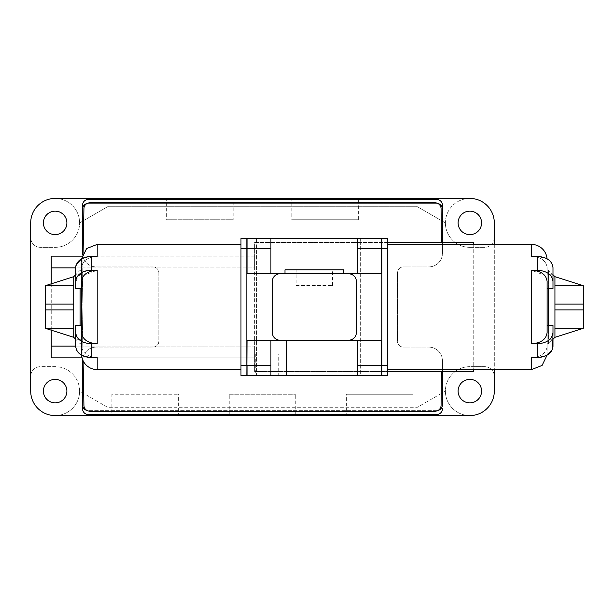 <?xml version="1.0" encoding="UTF-8"?>
<svg xmlns="http://www.w3.org/2000/svg" width="614" height="614" viewBox="0 0 614 614"><rect width="100%" height="100%" fill="white"/><g stroke="black" fill="none" stroke-linecap="round" stroke-linejoin="round"><path stroke-width="0.46" stroke-dasharray="3.07 2.3" d="M554.933 328.313L583.3 328.313L554.933 337.316L554.933 276.684L554.933 304.068L583.3 304.068L583.3 285.687L554.933 285.687L554.933 276.684L583.3 285.687M548.578 325.435L548.578 343.679L547.112 343.679L547.112 325.435L552.984 325.435L552.984 339.273L547.112 339.273L547.112 346.38L547.112 325.435L547.112 339.273L552.984 339.273L548.578 343.679L548.578 270.321L547.112 270.321L547.112 288.565L547.112 267.62C546.26 260.827 541.049 257.074 531.463 256.368C541.034 257.066 546.253 260.82 547.112 267.62L547.112 288.565L547.112 281.45L547.112 288.565L552.984 288.565L552.984 274.727L548.578 270.321L548.578 288.565M547.112 343.679L547.112 270.321M387.687 369.597L387.687 244.403L387.687 369.597M73.734 337.178L73.734 309.932L73.734 337.316L45.375 328.313L73.734 328.313L73.734 337.178M97.204 369.597L97.204 357.632L91.34 357.632L81.608 355.207A15.649 15.649 0 0 1 81.562 353.948L81.562 346.38C82.406 353.173 87.625 356.926 97.204 357.632C87.633 356.934 82.422 353.18 81.562 346.38L81.562 339.273L75.691 339.273L80.089 343.679L81.562 343.679L81.562 332.55C82.406 339.342 87.625 343.096 97.204 343.802L91.34 343.802C81.777 343.111 76.558 339.358 75.691 332.55L75.691 346.38L75.691 332.55M82.736 277.152L81.562 281.45L81.562 288.565L75.691 288.565L75.691 267.62L75.691 274.727L81.562 274.727L81.562 288.565L81.562 260.052L81.562 274.727L75.691 274.727L80.089 270.321L80.089 288.565M80.089 325.435L80.089 270.321L81.562 270.321L81.562 343.679M45.375 285.687L45.375 304.068L73.734 304.068L45.375 304.068L73.734 304.068L73.734 276.684L73.734 309.932L73.734 276.684L45.375 285.479L73.734 285.687M81.562 353.948L81.562 339.273L75.691 339.273L75.691 325.435L81.562 325.435L81.562 339.273L81.562 270.321M240.98 369.597L240.98 244.403L240.98 369.597M296.14 285.479L332.527 285.479L296.14 285.479L296.14 269.838L332.527 269.838L296.14 269.838M332.527 285.479L332.527 269.838M343.679 273.744L284.996 273.744L343.679 273.744M278.242 353.948L255.746 353.948L278.242 353.948L278.242 375.461L255.746 375.461L278.242 375.461M255.746 353.948L255.746 375.461M82.537 404.803A5.871 5.871 0 0 0 88.408 410.674L436.592 410.674A5.871 5.871 0 0 0 437.836 410.543A5.871 5.871 0 0 0 441.075 405.347L441.389 371.554L254.672 371.554L254.672 242.446L360.303 242.446L360.303 238.539L246.851 238.731L246.851 365.683L246.851 340.256L286.561 340.256L270.912 340.256L270.912 375.461L286.561 375.461L270.912 375.461L270.912 340.256L348.568 340.256A7.821 7.821 0 0 0 356.389 332.427L356.389 281.573A7.821 7.821 0 0 0 348.568 273.744L280.107 273.744L348.568 273.744A7.821 7.821 0 0 1 356.389 281.573L356.389 332.427A7.821 7.821 0 0 1 348.568 340.256L280.107 340.256A7.821 7.821 0 0 1 272.278 332.427A7.821 7.821 0 0 0 280.107 340.256A7.821 7.821 0 0 1 272.278 332.427L272.278 281.573L272.278 332.427A7.821 7.821 0 0 0 280.107 340.256L348.568 340.256A7.821 7.821 0 0 0 356.389 332.427A7.821 7.821 0 0 1 348.568 340.256A7.821 7.821 0 0 0 356.389 332.427L356.389 281.573A7.821 7.821 0 0 0 348.568 273.744A7.821 7.821 0 0 1 356.389 281.573A7.821 7.821 0 0 0 348.568 273.744L280.107 273.744A7.821 7.821 0 0 0 272.278 281.573A7.821 7.821 0 0 1 280.107 273.744A7.821 7.821 0 0 0 272.278 281.573A7.821 7.821 0 0 1 280.107 273.744A7.821 7.821 0 0 0 272.278 281.573L272.278 332.427A7.821 7.821 0 0 0 280.107 340.256L348.568 340.056A7.629 7.629 0 0 0 356.197 332.427L356.197 281.573A7.629 7.629 0 0 0 348.568 273.944L280.107 273.944A7.629 7.629 0 0 0 272.478 281.573L272.478 332.427A7.629 7.629 0 0 0 280.107 340.056L348.568 340.056A7.629 7.629 0 0 0 356.197 332.427L356.197 281.573A7.629 7.629 0 0 0 348.568 273.944L280.107 273.944A7.629 7.629 0 0 0 272.478 281.573L272.478 332.427A7.629 7.629 0 0 0 280.107 340.056L348.568 340.256M469.848 402.845A11.735 11.735 0 0 1 458.105 391.11A11.735 11.735 0 0 1 469.848 379.375A11.735 11.735 0 0 1 481.583 391.11A11.735 11.735 0 0 1 469.848 402.845M469.848 234.625A11.735 11.735 0 0 1 458.105 222.89A11.735 11.735 0 0 1 469.848 211.155A11.735 11.735 0 0 1 481.583 222.89A11.735 11.735 0 0 1 469.848 234.625M55.153 211.155A11.735 11.735 0 0 0 43.417 222.89A11.735 11.735 0 0 0 55.153 234.625A11.735 11.735 0 0 0 66.888 222.89A11.735 11.735 0 0 0 55.153 211.155M55.153 402.845A11.735 11.735 0 0 1 43.417 391.11A11.735 11.735 0 0 1 55.153 379.375A11.735 11.735 0 0 1 66.888 391.11A11.735 11.735 0 0 1 55.153 402.845M442.464 205.283A5.871 5.871 0 0 0 436.592 199.412L340.739 199.412L358.346 199.412L358.346 219.735L291.842 219.735L358.346 219.735M358.346 199.412L291.842 199.412L291.842 219.735M291.842 199.412L215.552 199.412L233.159 199.412L233.159 219.735L166.647 219.735L233.159 219.735M233.159 199.412L166.647 199.412L166.647 219.735M166.647 199.412L88.408 199.412A5.871 5.871 0 0 0 82.537 205.283M82.537 408.717A5.871 5.871 0 0 0 88.408 414.588L129.485 414.588L111.878 414.588L111.878 394.265L178.382 394.265L111.878 394.265M111.878 414.588L178.382 414.588L178.382 394.265M178.382 414.588L246.851 414.588L229.245 414.588L229.245 394.265L295.756 394.265L229.245 394.265M229.245 414.588L364.217 414.588L346.611 414.588L346.611 394.265L413.122 394.265L346.611 394.265M346.611 414.588L413.122 414.588L413.122 394.265M413.122 414.588L436.592 414.588A5.871 5.871 0 0 0 442.464 408.717M295.756 414.588L295.756 394.265M55.153 415.563A24.453 24.453 0 0 1 30.7 391.11L30.7 376.443A9.778 9.778 0 0 1 40.478 366.658L55.153 366.658A24.453 24.453 0 0 1 79.605 391.11L108.402 407.742L416.599 407.742L445.396 391.11A24.453 24.453 0 0 0 469.848 415.563A24.453 24.453 0 0 1 445.396 391.11A24.453 24.453 0 0 1 469.848 366.658L484.515 366.658A9.778 9.778 0 0 1 494.301 376.443L494.301 391.11A24.453 24.453 0 0 1 469.848 415.563L55.153 415.563A24.453 24.453 0 0 0 79.605 391.11L108.402 407.742L416.599 407.742L445.396 391.11A24.453 24.453 0 0 1 469.848 366.658L484.515 366.658A9.778 9.778 0 0 1 494.301 376.443L494.301 237.557A9.778 9.778 0 0 1 484.515 247.342L469.848 247.342A24.453 24.453 0 0 1 445.396 222.89L416.599 206.258L108.402 206.258L79.605 222.89A24.453 24.453 0 0 1 55.153 247.342L40.478 247.342A9.778 9.778 0 0 1 30.7 237.557L30.7 222.89A24.453 24.453 0 0 1 55.153 198.437A24.453 24.453 0 0 1 79.605 222.89A24.453 24.453 0 0 1 55.153 247.342L40.478 247.342A9.778 9.778 0 0 1 30.7 237.557L30.7 376.443A9.778 9.778 0 0 1 40.478 366.658L55.153 366.658A24.453 24.453 0 0 1 79.605 391.11A24.453 24.453 0 0 1 55.153 415.563M531.463 244.403L531.463 256.368L537.334 256.368L547.059 258.793A15.649 15.649 0 0 1 547.112 260.052M547.112 346.38L547.112 353.948L547.112 346.38C546.26 353.173 541.049 356.926 531.463 357.632C541.034 356.934 546.253 353.18 547.112 346.38M547.112 325.435L547.112 281.45L545.93 277.152M547.112 332.55C546.26 339.342 541.049 343.096 531.463 343.802L537.334 343.802L537.334 357.632L547.059 355.207L547.112 353.948M537.334 256.368L537.334 270.198L531.463 270.198L544.526 275.233M554.933 285.687L554.933 309.932L583.3 309.932L554.933 309.932L583.3 309.932L583.3 328.313M357.762 375.461L357.762 340.256L381.824 340.256L381.824 273.744L357.762 273.744L357.762 238.539M89.268 270.298L97.204 270.198L84.149 275.233M73.734 328.313L73.734 309.932L45.375 309.932L73.734 309.932L45.375 309.932L45.375 328.313M246.851 238.731L240.98 238.539L240.98 375.461L246.851 375.461L246.851 238.731L246.851 340.256M270.912 238.539L270.912 273.744L246.851 273.744M442.464 209.197A5.871 5.871 0 0 0 436.592 203.326L88.408 203.326A5.871 5.871 0 0 0 87.157 203.457A5.871 5.871 0 0 0 83.926 208.599L82.076 307L82.813 346.119L254.672 346.119L254.672 371.554L256.629 371.554L256.629 375.461L256.629 238.539L256.629 371.554L387.687 371.554M82.537 253.206A13.692 13.692 0 0 0 96.229 266.898L152.955 266.898A5.871 5.871 0 0 1 158.826 272.769L158.826 341.231A5.871 5.871 0 0 1 152.955 347.102L96.229 347.102A13.692 13.692 0 0 0 83.02 357.194L82.076 307L82.813 267.881L254.672 267.881L254.672 357.862L51.238 357.862L51.238 346.119L82.813 346.119L83.082 360.687M441.389 371.554L442.464 371.554L442.464 360.794A13.692 13.692 0 0 0 428.764 347.102L403.337 347.102A5.871 5.871 0 0 1 397.473 341.231L397.473 272.769A5.871 5.871 0 0 1 403.337 266.898L428.764 266.898A13.692 13.692 0 0 0 442.464 253.206L442.464 242.446L473.755 242.446L473.755 371.554L442.464 371.554L442.464 360.794A13.692 13.692 0 0 0 428.764 347.102L403.337 347.102A5.871 5.871 0 0 1 397.473 341.231L397.473 272.769A5.871 5.871 0 0 1 403.337 266.898L428.764 266.898A13.692 13.692 0 0 0 442.464 253.206L442.464 242.446L441.389 242.446L441.075 208.653A5.871 5.871 0 0 0 437.836 203.457A5.871 5.871 0 0 0 436.592 203.326L88.408 203.326A5.871 5.871 0 0 0 82.537 209.197M82.591 359.543A13.692 13.692 0 0 1 83.02 357.194L83.926 405.401A5.871 5.871 0 0 0 87.157 410.543A5.871 5.871 0 0 0 88.408 410.674L436.592 410.674A5.871 5.871 0 0 0 442.464 404.803M82.591 254.457A13.692 13.692 0 0 0 96.229 266.898L152.955 266.898A5.871 5.871 0 0 1 158.826 272.769L158.826 341.231A5.871 5.871 0 0 1 152.955 347.102L96.229 347.102A13.692 13.692 0 0 0 82.537 360.794M494.301 244.403L494.301 369.597M55.153 198.437L469.848 198.437A24.453 24.453 0 0 0 445.396 222.89L416.599 206.258L108.402 206.258L79.605 222.89A24.453 24.453 0 0 0 55.153 198.437M469.848 247.342A24.453 24.453 0 0 1 445.396 222.89A24.453 24.453 0 0 1 469.848 198.437A24.453 24.453 0 0 1 494.301 222.89L494.301 237.557A9.778 9.778 0 0 1 484.515 247.342L469.848 247.342M437.836 203.457A5.871 5.871 0 0 0 435.203 202.835L89.79 202.835A5.871 5.871 0 0 0 87.157 203.457M87.157 410.543A5.871 5.871 0 0 0 89.79 411.165L435.203 411.165A5.871 5.871 0 0 0 437.836 410.543M83.082 253.313L82.813 267.881L51.238 267.881L51.238 256.138L254.672 256.138L254.672 267.881L254.672 256.138L82.053 256.138M441.389 242.446L254.672 242.446L254.672 267.881L75.691 267.881M247.043 238.539L247.043 375.461L360.303 375.461L360.303 242.446L387.687 242.446M82.053 357.862L254.672 357.862L254.672 346.119L75.691 346.119M473.755 244.403L473.755 369.597M51.238 283.66L51.238 330.34M51.238 346.119L51.238 267.881M360.303 375.461L381.624 375.461L381.624 238.539L360.303 238.539L360.303 375.461M381.824 340.256L381.824 375.461L387.687 375.461L387.687 238.539L381.824 238.539L381.824 375.269L381.624 238.539M270.912 340.256L270.912 375.461M284.996 269.838L343.679 269.838M381.824 238.731L381.824 273.744M97.204 244.403L97.204 256.368C87.633 257.066 82.422 260.82 81.562 267.62C82.406 260.827 87.625 257.074 97.204 256.368L91.34 256.368L81.608 258.793L81.562 260.052M45.375 304.068L45.375 309.932M73.734 304.068L73.734 309.932M356.389 332.427L356.389 281.573M272.278 281.573L272.278 332.427M348.568 273.744L280.107 273.744M75.691 281.45L81.562 272.654M82.583 272.117L85.3 271.066M76.351 264.373L75.967 265.494M76.351 349.627L76.857 350.663M78.27 352.582L80.219 354.309M531.463 369.597L531.463 357.632L537.334 357.632M583.3 304.068L554.933 304.068L583.3 304.068L583.3 309.932M554.933 304.068L554.933 309.932M552.984 274.727L552.984 288.565L552.984 267.62L552.984 274.727L547.112 274.727L552.984 274.727M552.316 264.373L551.809 263.337M550.405 261.418L548.448 259.691M537.334 270.198C546.897 270.889 552.109 274.642 552.984 281.45M552.984 332.55L552.984 346.38L552.984 332.55C552.132 339.342 546.913 343.096 537.334 343.802M552.316 349.627L552.7 348.506M531.463 270.198L531.463 343.802M240.98 248.317L246.851 248.317M240.98 365.683L246.851 365.683M91.34 357.632L91.34 343.802M91.34 270.198L91.34 256.368M387.687 365.683L381.824 365.683M387.687 248.317L381.824 248.317"/><path stroke-width="0.92" d="M552.316 264.373L552.984 267.62L552.984 274.727L554.933 276.684L554.933 337.316L552.984 339.273L552.984 346.38C552.132 353.173 546.913 356.926 537.334 357.632L537.334 343.802C546.897 343.111 552.109 339.358 552.984 332.55L552.984 325.435L547.112 325.435L547.112 288.565L552.984 288.565L552.984 281.45C552.132 274.658 546.913 270.904 537.334 270.198L537.334 256.368C546.897 257.059 552.109 260.812 552.984 267.62L552.984 281.45M537.334 256.368L531.463 256.368L531.463 244.403L387.687 244.403M537.334 357.632L531.463 357.632L531.463 369.597L387.687 369.597M531.463 343.802L531.463 270.198C541.049 270.904 546.26 274.658 547.112 281.45L547.112 332.55C546.253 339.35 541.034 343.096 531.463 343.802L537.334 343.802M531.463 270.198L537.334 270.198M240.98 369.597L97.204 369.597L97.204 357.632L91.34 357.632C81.777 356.941 76.558 353.188 75.691 346.38L75.691 332.55C76.543 339.342 81.754 343.096 91.34 343.802L97.204 343.802L97.204 270.198L97.204 343.802C87.633 343.096 82.422 339.35 81.562 332.55L81.562 281.45C82.406 274.658 87.625 270.904 97.204 270.198L91.34 270.198C81.777 270.889 76.558 274.642 75.691 281.45L75.691 267.62L75.691 274.727L73.734 276.684L73.734 337.316L75.691 339.273L75.691 346.38L76.351 349.627M80.089 288.565L80.089 325.435M75.691 332.55L75.691 325.435L81.562 325.435L81.562 288.565L75.691 288.565L75.691 281.45M75.967 265.494L75.691 267.62C76.543 260.827 81.754 257.074 91.34 256.368L97.204 256.368L97.204 244.403L240.98 244.403M343.679 273.744L343.679 269.838L284.996 269.838L284.996 273.744M286.561 340.256L286.561 375.461L381.624 375.461L381.624 340.256M469.848 379.375A11.735 11.735 0 0 0 458.105 391.11A11.735 11.735 0 0 0 469.848 402.845A11.735 11.735 0 0 0 481.583 391.11A11.735 11.735 0 0 0 469.848 379.375M469.848 211.155A11.735 11.735 0 0 0 458.105 222.89A11.735 11.735 0 0 0 469.848 234.625A11.735 11.735 0 0 0 481.583 222.89A11.735 11.735 0 0 0 469.848 211.155M55.153 211.155A11.735 11.735 0 0 0 43.417 222.89A11.735 11.735 0 0 0 55.153 234.625A11.735 11.735 0 0 0 66.888 222.89A11.735 11.735 0 0 0 55.153 211.155M55.153 379.375A11.735 11.735 0 0 0 43.417 391.11A11.735 11.735 0 0 0 55.153 402.845A11.735 11.735 0 0 0 66.888 391.11A11.735 11.735 0 0 0 55.153 379.375M340.739 199.412L340.739 198.437L309.448 198.437L309.448 199.412M215.552 199.412L215.552 198.437L184.254 198.437L184.254 199.412M129.485 414.588L129.485 415.563L160.784 415.563L160.784 414.588M364.217 414.588L364.217 415.563L395.516 415.563L395.516 414.588M246.851 414.588L246.851 415.563L278.15 415.563L278.15 414.588M129.485 415.563L55.153 415.563A24.453 24.453 0 0 1 30.7 391.11L30.7 222.89A24.453 24.453 0 0 1 55.153 198.437L184.254 198.437M97.204 369.597A15.649 15.649 0 0 1 81.608 355.207L80.219 354.309M531.463 244.403A15.649 15.649 0 0 1 547.059 258.793L548.448 259.691M547.112 332.55L547.112 325.435M544.526 275.233L545.93 277.152M554.933 285.687L583.3 285.687L583.3 328.313L554.933 328.313M270.912 238.539L357.762 238.539L357.762 273.744L246.851 273.744L246.851 340.256L381.824 340.256L381.824 273.744L270.912 273.744L270.912 238.539L247.043 238.539L247.043 273.744M84.149 275.233L82.736 277.152M73.734 285.687L45.375 285.687L45.375 328.313L73.734 328.313M247.043 340.256L246.851 375.461L240.98 375.461L240.98 238.539L246.851 238.539L246.851 273.744M272.278 332.427L272.278 281.573L272.278 332.427A7.821 7.821 0 0 0 280.107 340.256L357.762 340.256L357.762 375.461M83.082 360.687L83.926 405.401A5.871 5.871 0 0 0 89.79 411.165L435.203 411.165A5.871 5.871 0 0 0 441.075 405.347L441.389 371.554M437.836 410.543A5.871 5.871 0 0 0 442.464 404.803L442.464 371.554L442.464 404.803M82.591 359.543A13.692 13.692 0 0 0 82.537 360.794L82.537 404.803A5.871 5.871 0 0 0 87.157 410.543M87.157 203.457A5.871 5.871 0 0 0 82.537 209.197L82.537 253.206A13.692 13.692 0 0 0 82.591 254.457M82.537 404.803L82.537 408.717A5.871 5.871 0 0 0 88.408 414.588L436.592 414.588A5.871 5.871 0 0 0 442.464 408.717M442.464 205.283L442.464 242.446L442.464 205.283A5.871 5.871 0 0 0 436.592 199.412L88.408 199.412A5.871 5.871 0 0 0 82.537 205.283L82.537 253.206M494.301 369.597L494.301 391.11A24.453 24.453 0 0 1 469.848 415.563L395.516 415.563M340.739 198.437L469.848 198.437A24.453 24.453 0 0 1 494.301 222.89L494.301 244.403M215.552 198.437L309.448 198.437M82.537 360.794L82.537 408.717M364.217 415.563L278.15 415.563M246.851 415.563L160.784 415.563M82.537 205.283L82.537 209.197M442.464 209.197A5.871 5.871 0 0 0 437.836 203.457M441.389 242.446L441.075 208.653A5.871 5.871 0 0 0 435.203 202.835L89.79 202.835A5.871 5.871 0 0 0 83.926 208.599L83.082 253.313M387.687 371.554L473.755 371.554L473.755 369.597M387.687 242.446L473.755 242.446L473.755 244.403M51.238 330.34L51.238 357.862L82.053 357.862M82.053 256.138L51.238 256.138L51.238 283.66M286.561 375.461L246.851 375.269M357.762 238.539L381.624 238.539L381.624 273.744M270.912 375.461L270.912 365.683L247.043 365.683L247.043 375.461M270.912 365.683L270.912 340.256M240.98 365.683L246.851 365.683L246.851 340.256M73.734 337.316L45.375 328.313M45.375 285.687L73.734 276.684M73.734 304.068L45.375 304.068M73.734 309.932L45.375 309.932M356.389 281.573L356.389 332.427L356.389 281.573A7.821 7.821 0 0 0 348.568 273.744M280.107 273.744A7.821 7.821 0 0 0 272.278 281.573M348.568 340.256A7.821 7.821 0 0 0 356.389 332.427M81.562 272.654L82.583 272.117M85.3 271.066L88.201 270.429M88.278 270.413L89.268 270.298M97.204 244.403L86.597 248.555L81.608 258.793L76.351 264.373M76.857 350.663L78.27 352.582M381.824 273.744L381.824 238.539L387.687 238.539L387.687 375.461L381.824 375.461L381.824 340.256M548.578 288.565L548.578 325.435M583.3 285.687L554.933 276.684M554.933 337.316L583.3 328.313M554.933 309.932L583.3 309.932M554.933 304.068L583.3 304.068M551.809 263.337L550.405 261.418M531.463 369.597L542.078 365.445L547.059 355.207L552.316 349.627M552.7 348.506L552.984 332.55M91.34 256.368L91.34 270.198M91.34 343.802L91.34 357.632M51.238 346.119L75.691 346.119M51.238 267.881L75.691 267.881M357.762 365.683L387.687 365.683M357.762 248.317L387.687 248.317M270.912 248.317L240.98 248.317"/></g></svg>

